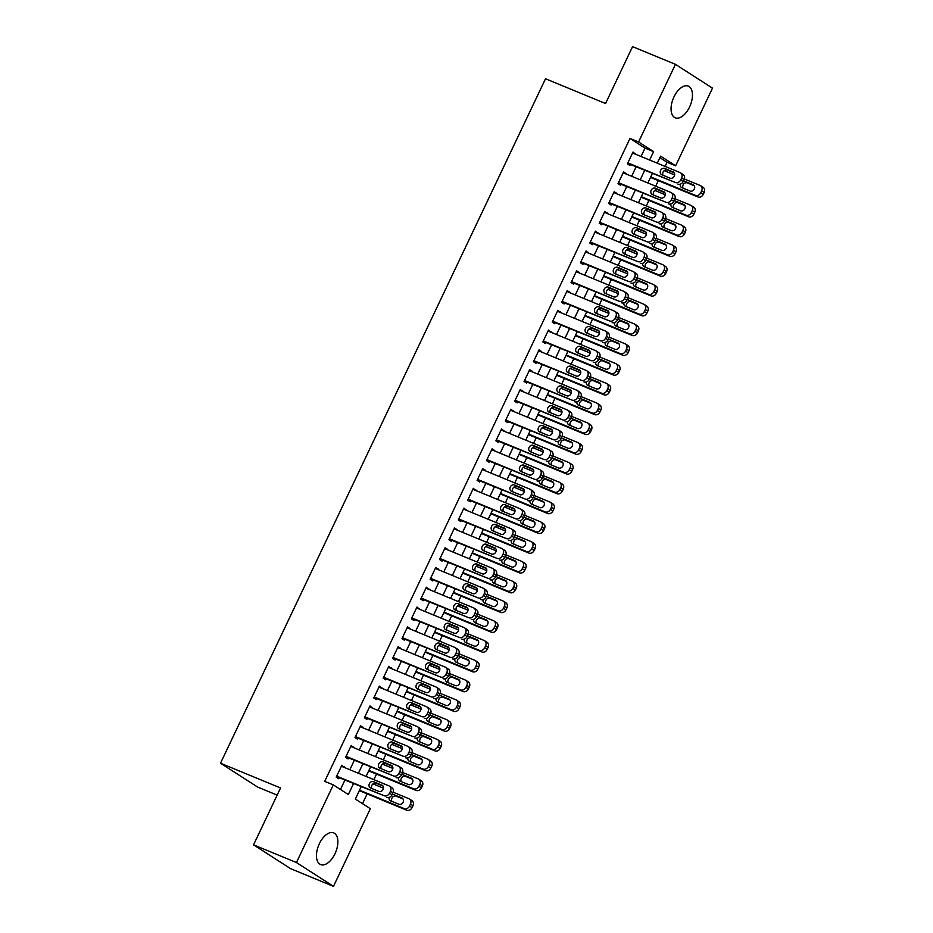 <?xml version="1.0" encoding="UTF-8"?>
<svg xmlns="http://www.w3.org/2000/svg" width="933" height="933" viewBox="0 0 933 933"><rect width="100%" height="100%" fill="white"/><g stroke="black" fill="none" stroke-linecap="round" stroke-linejoin="round"><path stroke-width="1.4" d="M319.354 843.712A17.144 9.178 -67.6 0 1 333.699 832.889A17.144 9.178 -67.6 0 1 334.982 853.753A17.144 9.178 -67.6 0 1 320.637 864.576A17.144 9.178 -67.6 0 1 319.354 843.712M673.953 96.939A17.144 9.178 -67.6 0 1 688.297 86.116A17.144 9.178 -67.6 0 1 689.569 106.98A17.144 9.178 -67.6 0 1 675.224 117.803A17.144 9.178 -67.6 0 1 673.953 96.939M277.159 795.114L257.555 787.02L220.503 763.217L545.513 78.757L605.552 103.528L632.562 46.65L675.445 64.342L712.497 88.145L675.632 165.794L660.611 156.138L657.264 163.182M665.077 166.412L667.048 162.26L675.632 165.794M362.494 803.651L367.136 793.878M373.888 779.65L376.524 774.098M383.276 759.87L385.912 754.319M392.676 740.091L395.312 734.539M402.065 720.299L404.7 714.748M411.465 700.52L414.1 694.968M420.853 680.74L423.489 675.189M430.253 660.961L432.889 655.409M439.641 641.181L442.277 635.63M449.03 621.39L451.665 615.838M458.43 601.61L461.065 596.059M467.818 581.83L470.454 576.279M477.218 562.051L479.854 556.5M486.606 542.271L489.242 536.72M495.994 522.48L498.63 516.929M505.394 502.7L508.03 497.149M514.783 482.921L517.418 477.369M524.183 463.141L526.818 457.59M533.571 443.362L536.207 437.81M542.959 423.57L545.607 418.019M552.359 403.791L554.995 398.239M561.748 384.011L564.383 378.46M571.148 364.232L573.783 358.68M580.536 344.452L583.172 338.901M589.936 324.661L592.572 319.109M599.324 304.881L601.96 299.33M608.713 285.101L611.348 279.55M618.112 265.322L620.748 259.771M627.501 245.542L630.137 239.991M636.901 225.751L639.537 220.2M646.289 205.971L648.925 200.42M655.677 186.192L658.325 180.64M361.153 786.799L355.333 799.056L370.354 808.701L333.478 886.35L296.437 862.535L333.303 784.898L348.324 794.543L353.502 783.65M296.437 862.535L253.543 844.855L290.595 868.658L333.478 886.35M344.102 767.369L341.84 765.247L336.207 777.119L338.714 778.728L339.18 777.737M353.502 747.59L351.24 745.467L345.607 757.339L348.102 758.949L348.58 757.958M362.89 727.798L360.628 725.687L354.995 737.56L357.502 739.169L357.969 738.178M372.29 708.019L370.028 705.908L364.383 717.78L366.891 719.39L367.357 718.398M381.679 688.239L379.416 686.128L373.783 697.989L376.291 699.598L376.757 698.619M391.079 668.46L388.816 666.337L383.171 678.209L385.679 679.819L386.145 678.827M400.467 648.68L398.204 646.557L392.571 658.43L395.067 660.039L395.545 659.048M409.855 628.889L407.593 626.778L401.96 638.65L404.467 640.26L404.934 639.268M419.255 609.109L416.993 606.998L411.36 618.871L413.855 620.48L414.322 619.489M428.644 589.329L426.381 587.219L420.748 599.079L423.255 600.689L423.722 599.709M438.044 569.55L435.781 567.427L430.136 579.3L432.644 580.909L433.11 579.918M447.432 549.77L445.169 547.648L439.536 559.52L442.032 561.13L442.51 560.138M456.82 529.979L454.558 527.868L448.925 539.74L451.432 541.35L451.899 540.359M466.22 510.199L463.958 508.088L458.325 519.961L460.82 521.57L461.299 520.579M475.608 490.42L473.346 488.309L467.713 500.17L470.22 501.779L470.687 500.799M485.008 470.64L482.746 468.518L477.101 480.39L479.609 481.999L480.075 481.008M494.397 450.861L492.134 448.738L486.501 460.61L489.009 462.22L489.475 461.229M503.797 431.069L501.534 428.958L495.889 440.831L498.397 442.44L498.863 441.449M513.185 411.29L510.922 409.179L505.289 421.051L507.785 422.661L508.263 421.669M522.573 391.51L520.311 389.399L514.678 401.26L517.185 402.869L517.652 401.89M531.973 371.731L529.711 369.608L524.078 381.48L526.574 383.09L527.04 382.098M541.362 351.951L539.099 349.828L533.466 361.701L535.974 363.31L536.44 362.319M550.762 332.16L548.499 330.049L542.854 341.921L545.362 343.531L545.828 342.539M560.15 312.38L557.887 310.269L552.254 322.142L554.75 323.751L555.228 322.76M569.538 292.6L567.276 290.49L561.643 302.35L564.15 303.96L564.617 302.98M578.938 272.821L576.676 270.698L571.043 282.571L573.538 284.18L574.017 283.189M588.326 253.041L586.064 250.919L580.431 262.791L582.938 264.401L583.405 263.409M597.726 233.25L595.464 231.139L589.819 243.012L592.327 244.621L592.793 243.63M607.115 213.47L604.852 211.359L599.219 223.232L601.715 224.841L602.193 223.85M616.515 193.691L614.252 191.58L608.608 203.441L611.115 205.05L611.582 204.07M625.903 173.911L623.641 171.789L618.008 183.661L620.503 185.27L620.981 184.279M667.048 162.26L659.888 157.654M641.029 156.499L645.018 148.102L629.997 138.446L324.719 781.353L333.303 784.898M340.463 789.493L344.918 780.105M349.84 769.737L354.318 760.325M359.24 749.957L363.707 740.545M368.628 730.166L373.095 720.766M378.028 710.386L382.495 700.975M387.417 690.607L391.883 681.195M396.817 670.827L401.283 661.415M406.205 651.047L410.672 641.636M415.593 631.256L420.06 621.856M424.993 611.477L429.46 602.065M434.381 591.697L438.848 582.285M443.781 571.917L448.248 562.506M453.17 552.138L457.636 542.726M462.558 532.346L467.036 522.947M471.958 512.567L476.425 503.155M481.346 492.787L485.813 483.376M490.746 473.008L495.213 463.596M500.135 453.228L504.601 443.816M509.535 433.437L514.001 424.037M518.923 413.657L523.39 404.246M528.311 393.878L532.778 384.466M537.711 374.098L542.178 364.686M547.1 354.318L551.566 344.907M556.5 334.527L560.966 325.127M565.888 314.748L570.355 305.336M575.276 294.968L579.743 285.556M584.676 275.188L589.143 265.777M594.064 255.409L598.531 245.997M603.464 235.617L607.931 226.218M612.853 215.838L617.319 206.426M622.241 196.058L626.719 186.647M631.641 176.279L636.108 166.867M635.291 154.132L633.029 152.009L627.396 163.881L629.903 165.491L630.37 164.5M253.543 844.855L280.553 787.977L220.503 763.217M629.997 138.446L638.58 141.979L675.445 64.342M649.613 160.033L653.601 151.636L638.58 141.979M358.424 773.27L362.89 763.859M367.812 753.491L372.279 744.079M377.212 733.711L381.679 724.3M386.6 713.92L391.067 704.52M396 694.14L400.467 684.74M405.389 674.361L409.855 664.949M414.777 654.581L419.255 645.17M424.177 634.802L428.644 625.39M433.565 615.01L438.032 605.61M442.965 595.231L447.432 585.831M452.353 575.451L456.82 566.039M461.753 555.671L466.22 546.26M471.142 535.892L475.608 526.48M480.53 516.101L484.997 506.701M489.93 496.321L494.397 486.921M499.318 476.541L503.785 467.13M508.718 456.762L513.185 447.35M518.107 436.982L522.573 427.571M527.495 417.191L531.962 407.791M536.895 397.411L541.362 388.011M546.283 377.632L550.75 368.22M555.683 357.852L560.15 348.441M565.071 338.073L569.538 328.661M574.46 318.281L578.938 308.881M583.86 298.502L588.326 289.102M593.248 278.722L597.715 269.31M602.648 258.942L607.115 249.531M612.036 239.163L616.503 229.751M621.436 219.372L625.903 209.972M630.825 199.592L635.291 190.192M640.213 179.812L644.68 170.401M652.33 173.561L647.864 182.973M642.942 193.341L638.475 202.753M633.554 213.121L629.087 222.532M624.154 232.9L619.687 242.312M614.765 252.691L610.299 262.091M605.365 272.471L600.899 281.883M595.977 292.251L591.51 301.662M586.589 312.03L582.11 321.442M577.189 331.81L572.722 341.221M567.8 351.601L563.334 361.001M558.4 371.381L553.934 380.792M549.012 391.16L544.545 400.572M539.612 410.94L535.145 420.351M530.224 430.719L525.757 440.131M520.836 450.511L516.369 459.911M511.436 470.29L506.969 479.702M502.047 490.07L497.581 499.482M492.647 509.85L488.181 519.261M483.259 529.629L478.792 539.041M473.871 549.42L469.392 558.82M464.471 569.2L460.004 578.612M455.082 588.98L450.616 598.391M445.682 608.759L441.216 618.171M436.294 628.539L431.827 637.95M426.894 648.33L422.427 657.73M417.506 668.11L413.039 677.521M408.118 687.889L403.651 697.301M398.718 707.669L394.251 717.08M389.329 727.448L384.863 736.86M379.929 747.24L375.463 756.64M370.541 767.019L366.074 776.431M645.018 148.102L653.601 151.636M632.807 152.499L635.536 153.618M623.407 172.278L626.148 173.398M614.019 192.058L616.748 193.189M604.619 211.838L607.36 212.969M595.231 231.617L597.96 232.749M585.842 251.409L588.571 252.528M576.442 271.188L579.171 272.308M567.054 290.968L569.783 292.099M557.654 310.747L560.395 311.879M548.266 330.527L550.995 331.658M538.877 350.318L541.606 351.438M529.477 370.098L532.207 371.217M520.089 389.877L522.818 391.009M510.689 409.657L513.43 410.788M501.301 429.437L504.03 430.568M491.901 449.228L494.642 450.347M482.513 469.007L485.242 470.127M473.124 488.787L475.853 489.918M463.724 508.567L466.465 509.698M454.336 528.346L457.065 529.477M444.936 548.138L447.677 549.257M435.548 567.917L438.277 569.037M426.159 587.697L428.888 588.828M416.759 607.476L419.488 608.608M407.371 627.256L410.1 628.387M397.971 647.047L400.712 648.167M388.583 666.827L391.312 667.946M379.195 686.606L381.924 687.738M369.795 706.386L372.524 707.517M360.406 726.166L363.135 727.297M351.006 745.957L353.747 747.076M341.618 765.736L344.347 766.856M632.562 153L680.087 172.593A4.397 3.697 -57.3 0 1 680.577 172.862A4.397 3.697 -57.3 0 1 681.638 177.97L680.693 179.952A4.397 3.697 -57.3 0 1 675.387 182.495L627.862 162.89M627.641 163.368L675.387 182.495M673.066 171.835A3.51 2.951 122.7 0 1 670.057 178.168L661.824 174.763A3.51 2.951 122.7 0 1 664.832 168.441L673.813 172.313M663.095 175.287A3.51 2.951 122.7 0 1 667.328 170.051L674.291 172.92M680.577 172.862L683.084 174.471A4.397 3.697 122.7 0 1 684.134 179.579L683.201 181.562A4.397 3.697 122.7 0 1 677.894 184.104M650.499 177.422L697.919 196.968A4.397 3.697 122.7 0 0 703.225 194.426L704.17 192.455A4.397 3.697 122.7 0 0 703.109 187.335L700.601 185.725A4.397 3.697 -57.3 0 0 700.112 185.469L684.379 178.984M700.601 185.725A4.397 3.697 -57.3 0 1 701.663 190.845L700.718 192.816A4.397 3.697 -57.3 0 1 695.412 195.359L650.733 176.932M664.191 170.657L674.652 174.972M694.315 185.784L687.353 182.915A3.51 2.951 -57.3 0 0 683.119 188.163M680.32 184.163A3.51 2.951 -57.3 0 0 681.848 187.638L690.082 191.032A3.51 2.951 -57.3 0 0 693.091 184.699L684.857 181.305A3.51 2.951 -57.3 0 0 683.399 181.142M623.174 172.78L670.687 192.385A4.397 3.697 -57.3 0 1 671.189 192.641A4.397 3.697 -57.3 0 1 672.238 197.749L671.305 199.732A4.397 3.697 -57.3 0 1 665.999 202.274L618.474 182.67M618.241 183.16L665.999 202.274M663.666 191.615A3.51 2.951 122.7 0 1 660.669 197.948L652.424 194.554A3.51 2.951 122.7 0 1 655.433 188.221L664.424 192.093M653.706 195.079A3.51 2.951 122.7 0 1 657.94 189.831L664.891 192.699M671.189 192.641L673.696 194.251A4.397 3.697 122.7 0 1 674.746 199.359L673.801 201.341A4.397 3.697 122.7 0 1 668.495 203.884M613.774 192.56L661.299 212.164A4.397 3.697 -57.3 0 1 661.8 212.421A4.397 3.697 -57.3 0 1 662.85 217.529L661.905 219.512A4.397 3.697 -57.3 0 1 656.599 222.054L609.086 202.461M608.852 202.939L656.599 222.054M654.278 211.394A3.51 2.951 122.7 0 1 651.269 217.727L643.035 214.333A3.51 2.951 122.7 0 1 646.044 208.001L655.024 211.884M644.306 214.858A3.51 2.951 122.7 0 1 648.54 209.61L655.502 212.479M661.8 212.421L664.296 214.03A4.397 3.697 122.7 0 1 665.357 219.138L664.413 221.121A4.397 3.697 122.7 0 1 659.106 223.663M604.386 212.351L651.899 231.944A4.397 3.697 -57.3 0 1 652.4 232.2A4.397 3.697 -57.3 0 1 653.462 237.32L652.517 239.291A4.397 3.697 -57.3 0 1 647.21 241.834L599.686 222.241M599.452 222.719L647.21 241.834M644.878 231.174A3.51 2.951 122.7 0 1 641.881 237.507L633.647 234.113A3.51 2.951 122.7 0 1 636.644 227.78L645.636 231.664M634.918 234.638A3.51 2.951 122.7 0 1 639.152 229.39L646.114 232.259M652.4 232.2L654.908 233.81A4.397 3.697 122.7 0 1 655.957 238.93L655.024 240.901A4.397 3.697 122.7 0 1 649.706 243.443M594.986 232.13L642.51 251.723A4.397 3.697 -57.3 0 1 643.012 251.992A4.397 3.697 -57.3 0 1 644.062 257.1L643.129 259.071A4.397 3.697 -57.3 0 1 637.81 261.613L590.297 242.02M590.064 242.498L637.81 261.613M635.49 250.965A3.51 2.951 122.7 0 1 632.481 257.286L624.247 253.893A3.51 2.951 122.7 0 1 627.256 247.56L636.236 251.444M625.53 254.417A3.51 2.951 122.7 0 1 629.763 249.169L636.714 252.038M643.012 251.992L645.508 253.589A4.397 3.697 122.7 0 1 646.569 258.709L645.624 260.68A4.397 3.697 122.7 0 1 640.318 263.223M641.111 197.201L688.519 216.748A4.397 3.697 122.7 0 0 693.837 214.205L694.77 212.234A4.397 3.697 122.7 0 0 693.72 207.126L691.213 205.517A4.397 3.697 -57.3 0 0 690.712 205.248L674.991 198.764M691.213 205.517A4.397 3.697 -57.3 0 1 692.274 210.625L691.33 212.607A4.397 3.697 -57.3 0 1 686.023 215.138L641.344 196.711M654.803 190.437L665.264 194.752M684.927 205.563L677.964 202.694A3.51 2.951 -57.3 0 0 673.731 207.942M670.932 203.942A3.51 2.951 -57.3 0 0 672.46 207.418L680.693 210.811A3.51 2.951 -57.3 0 0 683.691 204.49L675.457 201.085A3.51 2.951 -57.3 0 0 673.999 200.922M631.723 216.981L679.131 236.539A4.397 3.697 122.7 0 0 684.437 233.996L685.382 232.014A4.397 3.697 122.7 0 0 684.321 226.906L681.825 225.296A4.397 3.697 -57.3 0 0 681.323 225.04L665.591 218.544M681.825 225.296A4.397 3.697 -57.3 0 1 682.874 230.404L681.941 232.387A4.397 3.697 -57.3 0 1 676.623 234.929L631.944 216.503M645.403 210.217L655.864 214.532M675.527 225.354L668.576 222.486A3.51 2.951 -57.3 0 0 664.343 227.722M661.532 223.722A3.51 2.951 -57.3 0 0 663.06 227.197L671.293 230.603A3.51 2.951 -57.3 0 0 674.302 224.27L666.069 220.876A3.51 2.951 -57.3 0 0 664.611 220.713M622.323 236.76L669.742 256.318A4.397 3.697 122.7 0 0 675.049 253.776L675.982 251.793A4.397 3.697 122.7 0 0 674.932 246.685L672.425 245.076A4.397 3.697 -57.3 0 0 671.935 244.819L656.202 238.323M672.425 245.076A4.397 3.697 -57.3 0 1 673.486 250.184L672.541 252.167A4.397 3.697 -57.3 0 1 667.235 254.709L622.556 236.282M636.014 230.008L646.476 234.323M666.139 245.134L659.176 242.265A3.51 2.951 -57.3 0 0 654.943 247.513M652.144 243.501A3.51 2.951 -57.3 0 0 653.671 246.988L661.905 250.382A3.51 2.951 -57.3 0 0 664.914 244.049L656.669 240.656A3.51 2.951 -57.3 0 0 655.211 240.492M612.934 256.54L660.342 276.098A4.397 3.697 122.7 0 0 665.649 273.556L666.594 271.573A4.397 3.697 122.7 0 0 665.532 266.465L663.036 264.855A4.397 3.697 -57.3 0 0 662.535 264.599L646.802 258.114M663.036 264.855A4.397 3.697 -57.3 0 1 664.086 269.964L663.153 271.946A4.397 3.697 -57.3 0 1 657.835 274.489L613.156 256.062M626.614 249.787L637.076 254.103M656.739 264.914L649.788 262.045A3.51 2.951 -57.3 0 0 645.554 267.293M642.744 263.281A3.51 2.951 -57.3 0 0 644.271 266.768L652.505 270.162A3.51 2.951 -57.3 0 0 655.514 263.829L647.28 260.435A3.51 2.951 -57.3 0 0 645.823 260.272M585.597 251.91L633.122 271.503A4.397 3.697 -57.3 0 1 633.612 271.771A4.397 3.697 -57.3 0 1 634.673 276.879L633.729 278.862A4.397 3.697 -57.3 0 1 628.422 281.404L580.897 261.8M580.676 262.278L628.422 281.404M626.101 270.745A3.51 2.951 122.7 0 1 623.092 277.078L614.859 273.672A3.51 2.951 122.7 0 1 617.868 267.351L626.848 271.223M616.13 274.197A3.51 2.951 122.7 0 1 620.363 268.961L627.326 271.83M633.612 271.771L636.119 273.381A4.397 3.697 122.7 0 1 637.169 278.489L636.236 280.471A4.397 3.697 122.7 0 1 630.93 283.014M603.534 276.331L650.954 295.878A4.397 3.697 122.7 0 0 656.261 293.335L657.205 291.364A4.397 3.697 122.7 0 0 656.144 286.244L653.636 284.635A4.397 3.697 -57.3 0 0 653.147 284.378L637.414 277.894M653.636 284.635A4.397 3.697 -57.3 0 1 654.698 289.755L653.753 291.726A4.397 3.697 -57.3 0 1 648.447 294.268L603.768 275.841M617.226 269.567L627.687 273.882M647.35 284.693L640.388 281.824A3.51 2.951 -57.3 0 0 636.154 287.072M633.355 283.072A3.51 2.951 -57.3 0 0 634.883 286.548L643.117 289.941A3.51 2.951 -57.3 0 0 646.126 283.609L637.892 280.215A3.51 2.951 -57.3 0 0 636.434 280.052M576.209 271.69L623.722 291.294A4.397 3.697 -57.3 0 1 624.224 291.551A4.397 3.697 -57.3 0 1 625.273 296.659L624.34 298.642A4.397 3.697 -57.3 0 1 619.034 301.184L571.509 281.579M571.276 282.069L619.034 301.184M616.701 290.525A3.51 2.951 122.7 0 1 613.692 296.857L605.459 293.463A3.51 2.951 122.7 0 1 608.468 287.131L617.459 291.003M606.742 293.988A3.51 2.951 122.7 0 1 610.975 288.74L617.926 291.609M624.224 291.551L626.719 293.16A4.397 3.697 122.7 0 1 627.781 298.268L626.836 300.251A4.397 3.697 122.7 0 1 621.53 302.793M566.809 291.469L614.334 311.074A4.397 3.697 -57.3 0 1 614.824 311.33A4.397 3.697 -57.3 0 1 615.885 316.439L614.94 318.421A4.397 3.697 -57.3 0 1 609.634 320.964L562.109 301.371M561.888 301.849L609.634 320.964M607.313 310.304A3.51 2.951 122.7 0 1 604.304 316.637L596.07 313.243A3.51 2.951 122.7 0 1 599.079 306.91L608.059 310.794M597.342 313.768A3.51 2.951 122.7 0 1 601.575 308.52L608.538 311.389M614.824 311.33L617.331 312.94A4.397 3.697 122.7 0 1 618.392 318.048L617.448 320.031A4.397 3.697 122.7 0 1 612.141 322.573M557.421 311.26L604.934 330.853A4.397 3.697 -57.3 0 1 605.435 331.11A4.397 3.697 -57.3 0 1 606.485 336.23L605.552 338.201A4.397 3.697 -57.3 0 1 600.246 340.743L552.721 321.15M552.488 321.628L600.246 340.743M597.913 330.084A3.51 2.951 122.7 0 1 594.916 336.416L586.682 333.023A3.51 2.951 122.7 0 1 589.679 326.69L598.671 330.574M587.953 333.548A3.51 2.951 122.7 0 1 592.187 328.299L599.149 331.168M605.435 331.11L607.943 332.719A4.397 3.697 122.7 0 1 608.992 337.839L608.059 339.81A4.397 3.697 122.7 0 1 602.741 342.353M548.021 331.04L595.546 350.633A4.397 3.697 -57.3 0 1 596.047 350.901A4.397 3.697 -57.3 0 1 597.097 356.009L596.164 357.98A4.397 3.697 -57.3 0 1 590.846 360.523L543.333 340.93M543.099 341.408L590.846 360.523M588.525 349.875A3.51 2.951 122.7 0 1 585.516 356.196L577.282 352.802A3.51 2.951 122.7 0 1 580.291 346.47L589.271 350.353M578.565 353.327A3.51 2.951 122.7 0 1 582.787 348.079L589.749 350.948M596.047 350.901L598.543 352.499A4.397 3.697 122.7 0 1 599.604 357.619L598.659 359.59A4.397 3.697 122.7 0 1 593.353 362.132M538.633 350.82L586.157 370.413A4.397 3.697 -57.3 0 1 586.647 370.681A4.397 3.697 -57.3 0 1 587.708 375.789L586.764 377.772A4.397 3.697 -57.3 0 1 581.457 380.314L533.933 360.709M533.711 361.188L581.457 380.314M579.136 369.655A3.51 2.951 122.7 0 1 576.128 375.987L567.894 372.582A3.51 2.951 122.7 0 1 570.891 366.261L579.883 370.133M569.165 373.107A3.51 2.951 122.7 0 1 573.398 367.87L580.361 370.739M586.647 370.681L589.155 372.29A4.397 3.697 122.7 0 1 590.204 377.399L589.271 379.381A4.397 3.697 122.7 0 1 583.953 381.924M594.146 296.111L641.554 315.657A4.397 3.697 122.7 0 0 646.872 313.115L647.805 311.144A4.397 3.697 122.7 0 0 646.756 306.036L644.248 304.426A4.397 3.697 -57.3 0 0 643.747 304.158L628.014 297.674M644.248 304.426A4.397 3.697 -57.3 0 1 645.298 309.534L644.365 311.517A4.397 3.697 -57.3 0 1 639.058 314.048L594.379 295.621M607.838 289.347L618.299 293.662M637.962 304.473L631 301.604A3.51 2.951 -57.3 0 0 626.766 306.852M623.955 302.852A3.51 2.951 -57.3 0 0 625.483 306.327L633.729 309.721A3.51 2.951 -57.3 0 0 636.726 303.4L628.492 299.994A3.51 2.951 -57.3 0 0 627.034 299.831M584.746 315.89L632.166 335.448A4.397 3.697 122.7 0 0 637.472 332.906L638.417 330.923A4.397 3.697 122.7 0 0 637.356 325.815L634.86 324.206A4.397 3.697 -57.3 0 0 634.358 323.949L618.626 317.453M634.86 324.206A4.397 3.697 -57.3 0 1 635.909 329.314L634.965 331.297A4.397 3.697 -57.3 0 1 629.658 333.839L584.979 315.412M598.438 309.126L608.899 313.441M628.562 324.264L621.6 321.395A3.51 2.951 -57.3 0 0 617.366 326.632M614.567 322.631A3.51 2.951 -57.3 0 0 616.095 326.107L624.329 329.512A3.51 2.951 -57.3 0 0 627.338 323.18L619.104 319.786A3.51 2.951 -57.3 0 0 617.646 319.622M575.358 335.67L622.766 355.228A4.397 3.697 122.7 0 0 628.084 352.686L629.017 350.703A4.397 3.697 122.7 0 0 627.967 345.595L625.46 343.985A4.397 3.697 -57.3 0 0 624.97 343.729L609.237 337.233M625.46 343.985A4.397 3.697 -57.3 0 1 626.521 349.094L625.577 351.076A4.397 3.697 -57.3 0 1 620.27 353.619L575.591 335.192M589.05 328.917L599.511 333.233M619.174 344.044L612.211 341.175A3.51 2.951 -57.3 0 0 607.978 346.423M605.179 342.411A3.51 2.951 -57.3 0 0 606.707 345.898L614.94 349.292A3.51 2.951 -57.3 0 0 617.938 342.959L609.704 339.565A3.51 2.951 -57.3 0 0 608.246 339.402M565.969 355.45L613.378 375.008A4.397 3.697 122.7 0 0 618.684 372.465L619.629 370.483A4.397 3.697 122.7 0 0 618.567 365.374L616.072 363.765A4.397 3.697 -57.3 0 0 615.57 363.508L599.837 357.024M616.072 363.765A4.397 3.697 -57.3 0 1 617.121 368.873L616.188 370.856A4.397 3.697 -57.3 0 1 610.87 373.398L566.191 354.972M579.65 348.697L590.111 353.012M609.774 363.823L602.823 360.954A3.51 2.951 -57.3 0 0 598.589 366.202M595.779 362.191A3.51 2.951 -57.3 0 0 597.307 365.678L605.54 369.071A3.51 2.951 -57.3 0 0 608.549 362.739L600.316 359.345A3.51 2.951 -57.3 0 0 598.858 359.182M556.569 375.241L603.989 394.787A4.397 3.697 122.7 0 0 609.296 392.245L610.229 390.274A4.397 3.697 122.7 0 0 609.179 385.154L606.672 383.545A4.397 3.697 -57.3 0 0 606.182 383.288L590.449 376.804M606.672 383.545A4.397 3.697 -57.3 0 1 607.733 388.664L606.788 390.635A4.397 3.697 -57.3 0 1 601.482 393.178L556.803 374.751M570.261 368.477L580.723 372.792M600.385 383.603L593.423 380.734A3.51 2.951 -57.3 0 0 589.189 385.982M586.39 381.982A3.51 2.951 -57.3 0 0 587.918 385.457L596.152 388.851A3.51 2.951 -57.3 0 0 599.161 382.518L590.927 379.125A3.51 2.951 -57.3 0 0 589.469 378.961M529.244 370.599L576.757 390.204A4.397 3.697 -57.3 0 1 577.259 390.461A4.397 3.697 -57.3 0 1 578.308 395.569L577.375 397.551A4.397 3.697 -57.3 0 1 572.057 400.094L524.544 380.489M524.311 380.979L572.057 400.094M569.736 389.434A3.51 2.951 122.7 0 1 566.728 395.767L558.494 392.373A3.51 2.951 122.7 0 1 561.503 386.04L570.495 389.912M559.777 392.898A3.51 2.951 122.7 0 1 564.01 387.65L570.961 390.519M577.259 390.461L579.755 392.07A4.397 3.697 122.7 0 1 580.816 397.178L579.871 399.161A4.397 3.697 122.7 0 1 574.565 401.703M547.181 395.021L594.589 414.567A4.397 3.697 122.7 0 0 599.896 412.024L600.84 410.054A4.397 3.697 122.7 0 0 599.791 404.945L597.283 403.336A4.397 3.697 -57.3 0 0 596.782 403.068L581.049 396.583M597.283 403.336A4.397 3.697 -57.3 0 1 598.333 408.444L597.4 410.427A4.397 3.697 -57.3 0 1 592.093 412.957L547.403 394.531M560.861 388.256L571.334 392.571M590.986 403.383L584.035 400.514A3.51 2.951 -57.3 0 0 579.801 405.762M576.991 401.761A3.51 2.951 -57.3 0 0 578.518 405.237L586.752 408.631A3.51 2.951 -57.3 0 0 589.761 402.31L581.527 398.904A3.51 2.951 -57.3 0 0 580.069 398.741M519.844 390.379L567.369 409.984A4.397 3.697 -57.3 0 1 567.859 410.24A4.397 3.697 -57.3 0 1 568.92 415.348L567.975 417.331A4.397 3.697 -57.3 0 1 562.669 419.873L515.144 400.28M514.923 400.758L562.669 419.873M560.348 409.214A3.51 2.951 122.7 0 1 557.339 415.547L549.105 412.153A3.51 2.951 122.7 0 1 552.114 405.82L561.095 409.704M550.377 412.678A3.51 2.951 122.7 0 1 554.61 407.429L561.573 410.298M567.859 410.24L570.366 411.85A4.397 3.697 122.7 0 1 571.416 416.958L570.483 418.94A4.397 3.697 122.7 0 1 565.176 421.483M537.781 414.8L585.201 434.358A4.397 3.697 122.7 0 0 590.507 431.816L591.452 429.833A4.397 3.697 122.7 0 0 590.391 424.725L587.883 423.115A4.397 3.697 -57.3 0 0 587.393 422.859L571.661 416.363M587.883 423.115A4.397 3.697 -57.3 0 1 588.945 428.224L588 430.206A4.397 3.697 -57.3 0 1 582.693 432.749L538.014 414.322M551.473 408.036L561.934 412.351M581.597 423.174L574.635 420.305A3.51 2.951 -57.3 0 0 570.401 425.541M567.602 421.541A3.51 2.951 -57.3 0 0 569.13 425.016L577.364 428.422A3.51 2.951 -57.3 0 0 580.373 422.089L572.139 418.695A3.51 2.951 -57.3 0 0 570.681 418.532M510.456 410.17L557.969 429.763A4.397 3.697 -57.3 0 1 558.47 430.02A4.397 3.697 -57.3 0 1 559.52 435.14L558.587 437.111A4.397 3.697 -57.3 0 1 553.281 439.653L505.756 420.06M505.523 420.538L553.281 439.653M550.948 428.993A3.51 2.951 122.7 0 1 547.951 435.326L539.706 431.932A3.51 2.951 122.7 0 1 542.714 425.6L551.706 429.483M540.988 432.457A3.51 2.951 122.7 0 1 545.222 427.209L552.173 430.078M558.47 430.02L560.978 431.629A4.397 3.697 122.7 0 1 562.028 436.749L561.095 438.72A4.397 3.697 122.7 0 1 555.776 441.262M528.393 434.58L575.801 454.138A4.397 3.697 122.7 0 0 581.119 451.595L582.052 449.613A4.397 3.697 122.7 0 0 581.002 444.505L578.495 442.895A4.397 3.697 -57.3 0 0 577.994 442.639L562.272 436.143M578.495 442.895A4.397 3.697 -57.3 0 1 579.556 448.003L578.612 449.986A4.397 3.697 -57.3 0 1 573.305 452.528L528.626 434.102M542.085 427.827L552.546 432.142M572.209 442.953L565.246 440.084A3.51 2.951 -57.3 0 0 561.013 445.333M558.214 441.321A3.51 2.951 -57.3 0 0 559.742 444.808L567.975 448.202A3.51 2.951 -57.3 0 0 570.973 441.869L562.739 438.475A3.51 2.951 -57.3 0 0 561.281 438.312M501.056 429.95L548.581 449.543A4.397 3.697 -57.3 0 1 549.082 449.811A4.397 3.697 -57.3 0 1 550.132 454.919L549.187 456.89A4.397 3.697 -57.3 0 1 543.881 459.433L496.368 439.84M496.134 440.318L543.881 459.433M541.56 448.785A3.51 2.951 122.7 0 1 538.551 455.106L530.317 451.712A3.51 2.951 122.7 0 1 533.326 445.379L542.306 449.263M531.588 452.237A3.51 2.951 122.7 0 1 535.822 446.989L542.784 449.858M549.082 449.811L551.578 451.409A4.397 3.697 122.7 0 1 552.639 456.529L551.695 458.5A4.397 3.697 122.7 0 1 546.388 461.042M519.005 454.359L566.413 473.917A4.397 3.697 122.7 0 0 571.719 471.375L572.664 469.392A4.397 3.697 122.7 0 0 571.602 464.284L569.107 462.675A4.397 3.697 -57.3 0 0 568.605 462.418L552.872 455.934M569.107 462.675A4.397 3.697 -57.3 0 1 570.156 467.783L569.223 469.766A4.397 3.697 -57.3 0 1 563.905 472.308L519.226 453.881M532.685 447.607L543.146 451.922M562.809 462.733L555.858 459.864A3.51 2.951 -57.3 0 0 551.625 465.112M548.814 461.1A3.51 2.951 -57.3 0 0 550.342 464.587L558.575 467.981A3.51 2.951 -57.3 0 0 561.584 461.648L553.351 458.255A3.51 2.951 -57.3 0 0 551.893 458.091M491.668 449.729L539.181 469.322A4.397 3.697 -57.3 0 1 539.682 469.591A4.397 3.697 -57.3 0 1 540.743 474.699L539.799 476.681A4.397 3.697 -57.3 0 1 534.492 479.224L486.968 459.619M486.746 460.097L534.492 479.224M532.16 468.564A3.51 2.951 122.7 0 1 529.163 474.897L520.929 471.492A3.51 2.951 122.7 0 1 523.926 465.17L532.918 469.042M522.2 472.016A3.51 2.951 122.7 0 1 526.434 466.78L533.396 469.649M539.682 469.591L542.19 471.2A4.397 3.697 122.7 0 1 543.239 476.308L542.306 478.291A4.397 3.697 122.7 0 1 536.988 480.833M509.605 474.151L557.024 493.697A4.397 3.697 122.7 0 0 562.331 491.155L563.264 489.184A4.397 3.697 122.7 0 0 562.214 484.064L559.707 482.454A4.397 3.697 -57.3 0 0 559.217 482.198L543.484 475.713M559.707 482.454A4.397 3.697 -57.3 0 1 560.768 487.574L559.823 489.545A4.397 3.697 -57.3 0 1 554.517 492.088L509.838 473.661M523.296 467.386L533.758 471.701M553.421 482.513L546.458 479.644A3.51 2.951 -57.3 0 0 542.225 484.892M539.426 480.892A3.51 2.951 -57.3 0 0 540.953 484.367L549.187 487.761A3.51 2.951 -57.3 0 0 552.196 481.428L543.951 478.034A3.51 2.951 -57.3 0 0 542.493 477.871M482.268 469.509L529.792 489.114A4.397 3.697 -57.3 0 1 530.294 489.37A4.397 3.697 -57.3 0 1 531.344 494.478L530.411 496.461A4.397 3.697 -57.3 0 1 525.092 499.003L477.579 479.399M477.346 479.889L525.092 499.003M522.772 488.344A3.51 2.951 122.7 0 1 519.763 494.677L511.529 491.283A3.51 2.951 122.7 0 1 514.538 484.95L523.53 488.822M512.812 491.808A3.51 2.951 122.7 0 1 517.045 486.56L523.996 489.428M530.294 489.37L532.79 490.98A4.397 3.697 122.7 0 1 533.851 496.088L532.906 498.07A4.397 3.697 122.7 0 1 527.6 500.613M500.216 493.93L547.624 513.477A4.397 3.697 122.7 0 0 552.931 510.934L553.875 508.963A4.397 3.697 122.7 0 0 552.814 503.855L550.318 502.246A4.397 3.697 -57.3 0 0 549.817 501.977L534.084 495.493M550.318 502.246A4.397 3.697 -57.3 0 1 551.368 507.354L550.435 509.336A4.397 3.697 -57.3 0 1 545.117 511.867L500.438 493.44M513.896 487.166L524.358 491.481M544.021 502.292L537.07 499.423A3.51 2.951 -57.3 0 0 532.836 504.671M530.026 500.671A3.51 2.951 -57.3 0 0 531.553 504.147L539.787 507.54A3.51 2.951 -57.3 0 0 542.796 501.219L534.562 497.814A3.51 2.951 -57.3 0 0 533.105 497.651M472.879 489.289L520.404 508.893A4.397 3.697 -57.3 0 1 520.894 509.15A4.397 3.697 -57.3 0 1 521.955 514.258L521.011 516.241A4.397 3.697 -57.3 0 1 515.704 518.783L468.179 499.19M467.958 499.668L515.704 518.783M513.383 508.123A3.51 2.951 122.7 0 1 510.374 514.456L502.141 511.062A3.51 2.951 122.7 0 1 505.15 504.73L514.13 508.613M503.412 511.587A3.51 2.951 122.7 0 1 507.645 506.339L514.608 509.208M520.894 509.15L523.401 510.759A4.397 3.697 122.7 0 1 524.451 515.867L523.518 517.85A4.397 3.697 122.7 0 1 518.212 520.392M463.491 509.08L511.004 528.673A4.397 3.697 -57.3 0 1 511.506 528.929A4.397 3.697 -57.3 0 1 512.555 534.049L511.622 536.02A4.397 3.697 -57.3 0 1 506.316 538.563L458.791 518.97M458.558 519.448L506.316 538.563M503.983 527.903A3.51 2.951 122.7 0 1 500.974 534.236L492.741 530.842A3.51 2.951 122.7 0 1 495.75 524.509L504.741 528.393M494.024 531.367A3.51 2.951 122.7 0 1 498.257 526.119L505.208 528.988M511.506 528.929L514.013 530.539A4.397 3.697 122.7 0 1 515.063 535.659L514.118 537.63A4.397 3.697 122.7 0 1 508.812 540.172M454.091 528.859L501.616 548.452A4.397 3.697 -57.3 0 1 502.106 548.721A4.397 3.697 -57.3 0 1 503.167 553.829L502.222 555.8A4.397 3.697 -57.3 0 1 496.916 558.342L449.391 538.749M449.17 539.227L496.916 558.342M494.595 547.694A3.51 2.951 122.7 0 1 491.586 554.015L483.352 550.622A3.51 2.951 122.7 0 1 486.361 544.289L495.341 548.172M484.624 551.146A3.51 2.951 122.7 0 1 488.857 545.898L495.82 548.767M502.106 548.721L504.613 550.318A4.397 3.697 122.7 0 1 505.674 555.438L504.73 557.409A4.397 3.697 122.7 0 1 499.423 559.952M444.703 548.639L492.216 568.232A4.397 3.697 -57.3 0 1 492.717 568.5A4.397 3.697 -57.3 0 1 493.779 573.608L492.834 575.591A4.397 3.697 -57.3 0 1 487.527 578.133L440.003 558.529M439.77 559.007L487.527 578.133M485.195 567.474A3.51 2.951 122.7 0 1 482.198 573.807L473.964 570.401A3.51 2.951 122.7 0 1 476.961 564.08L485.953 567.952M475.235 570.926A3.51 2.951 122.7 0 1 479.469 565.69L486.431 568.559M492.717 568.5L495.225 570.11A4.397 3.697 122.7 0 1 496.274 575.218L495.341 577.2A4.397 3.697 122.7 0 1 490.023 579.743M435.303 568.419L482.827 588.023A4.397 3.697 -57.3 0 1 483.329 588.28A4.397 3.697 -57.3 0 1 484.379 593.388L483.446 595.371A4.397 3.697 -57.3 0 1 478.128 597.913L430.614 578.308M430.381 578.798L478.128 597.913M475.807 587.254A3.51 2.951 122.7 0 1 472.798 593.586L464.564 590.192A3.51 2.951 122.7 0 1 467.573 583.86L476.553 587.732M465.847 590.717A3.51 2.951 122.7 0 1 470.08 585.469L477.031 588.338M483.329 588.28L485.825 589.889A4.397 3.697 122.7 0 1 486.886 594.997L485.941 596.98A4.397 3.697 122.7 0 1 480.635 599.522M425.914 588.198L473.439 607.803A4.397 3.697 -57.3 0 1 473.929 608.059A4.397 3.697 -57.3 0 1 474.99 613.168L474.046 615.15A4.397 3.697 -57.3 0 1 468.739 617.693L421.215 598.1M420.993 598.578L468.739 617.693M466.418 607.033A3.51 2.951 122.7 0 1 463.409 613.366L455.176 609.972A3.51 2.951 122.7 0 1 458.173 603.639L467.165 607.523M456.447 610.497A3.51 2.951 122.7 0 1 460.68 605.249L467.643 608.118M473.929 608.059L476.436 609.669A4.397 3.697 122.7 0 1 477.486 614.777L476.553 616.76A4.397 3.697 122.7 0 1 471.247 619.302M416.526 607.989L464.039 627.582A4.397 3.697 -57.3 0 1 464.541 627.839A4.397 3.697 -57.3 0 1 465.59 632.959L464.657 634.93A4.397 3.697 -57.3 0 1 459.339 637.472L411.826 617.879M411.593 618.357L459.339 637.472M457.018 626.813A3.51 2.951 122.7 0 1 454.009 633.145L445.776 629.752A3.51 2.951 122.7 0 1 448.785 623.419L457.776 627.303M447.059 630.276A3.51 2.951 122.7 0 1 451.292 625.028L458.243 627.897M464.541 627.839L467.036 629.448A4.397 3.697 122.7 0 1 468.098 634.568L467.153 636.539A4.397 3.697 122.7 0 1 461.847 639.082M407.126 627.769L454.651 647.362A4.397 3.697 -57.3 0 1 455.141 647.63A4.397 3.697 -57.3 0 1 456.202 652.738L455.257 654.709A4.397 3.697 -57.3 0 1 449.951 657.252L402.426 637.659M402.205 638.137L449.951 657.252M447.63 646.604A3.51 2.951 122.7 0 1 444.621 652.925L436.387 649.531A3.51 2.951 122.7 0 1 439.396 643.199L448.376 647.082M437.659 650.056A3.51 2.951 122.7 0 1 441.892 644.808L448.855 647.677M455.141 647.63L457.648 649.228A4.397 3.697 122.7 0 1 458.698 654.348L457.765 656.319A4.397 3.697 122.7 0 1 452.458 658.861M397.738 647.549L445.251 667.142A4.397 3.697 -57.3 0 1 445.752 667.41A4.397 3.697 -57.3 0 1 446.802 672.518L445.869 674.501A4.397 3.697 -57.3 0 1 440.563 677.043L393.038 657.438M392.805 657.917L440.563 677.043M438.23 666.384A3.51 2.951 122.7 0 1 435.233 672.716L426.987 669.311A3.51 2.951 122.7 0 1 429.996 662.99L438.988 666.862M428.27 669.836A3.51 2.951 122.7 0 1 432.504 664.599L439.466 667.468M445.752 667.41L448.26 669.019A4.397 3.697 122.7 0 1 449.309 674.127L448.376 676.11A4.397 3.697 122.7 0 1 443.058 678.653M388.338 667.328L435.863 686.933A4.397 3.697 -57.3 0 1 436.364 687.189A4.397 3.697 -57.3 0 1 437.414 692.298L436.469 694.28A4.397 3.697 -57.3 0 1 431.163 696.823L383.65 677.218M383.416 677.708L431.163 696.823M428.842 686.163A3.51 2.951 122.7 0 1 425.833 692.496L417.599 689.102A3.51 2.951 122.7 0 1 420.608 682.769L429.588 686.641M418.87 689.627A3.51 2.951 122.7 0 1 423.104 684.379L430.066 687.248M436.364 687.189L438.86 688.799A4.397 3.697 122.7 0 1 439.921 693.907L438.976 695.89A4.397 3.697 122.7 0 1 433.67 698.432M378.95 687.108L426.463 706.713A4.397 3.697 -57.3 0 1 426.964 706.969A4.397 3.697 -57.3 0 1 428.025 712.077L427.081 714.06A4.397 3.697 -57.3 0 1 421.774 716.602L374.25 697.009M374.028 697.487L421.774 716.602M419.442 705.943A3.51 2.951 122.7 0 1 416.445 712.276L408.211 708.882A3.51 2.951 122.7 0 1 411.208 702.549L420.2 706.433M409.482 709.407A3.51 2.951 122.7 0 1 413.716 704.158L420.678 707.027M426.964 706.969L429.472 708.579A4.397 3.697 122.7 0 1 430.521 713.687L429.588 715.669A4.397 3.697 122.7 0 1 424.27 718.212M369.55 706.899L417.074 726.492A4.397 3.697 -57.3 0 1 417.576 726.749A4.397 3.697 -57.3 0 1 418.625 731.869L417.692 733.839A4.397 3.697 -57.3 0 1 412.374 736.382L364.861 716.789M364.628 717.267L412.374 736.382M410.054 725.722A3.51 2.951 122.7 0 1 407.045 732.055L398.811 728.661A3.51 2.951 122.7 0 1 401.82 722.329L410.812 726.212M400.094 729.186A3.51 2.951 122.7 0 1 404.327 723.938L411.278 726.807M417.576 726.749L420.072 728.358A4.397 3.697 122.7 0 1 421.133 733.478L420.188 735.449A4.397 3.697 122.7 0 1 414.882 737.991M360.161 726.679L407.686 746.272A4.397 3.697 -57.3 0 1 408.176 746.54A4.397 3.697 -57.3 0 1 409.237 751.648L408.292 753.619A4.397 3.697 -57.3 0 1 402.986 756.162L355.461 736.569M355.24 737.047L402.986 756.162M400.665 745.514A3.51 2.951 122.7 0 1 397.656 751.835L389.423 748.441A3.51 2.951 122.7 0 1 392.431 742.108L401.412 745.992M390.694 748.966A3.51 2.951 122.7 0 1 394.927 743.718L401.89 746.587M408.176 746.54L410.683 748.138A4.397 3.697 122.7 0 1 411.733 753.258L410.8 755.229A4.397 3.697 122.7 0 1 405.493 757.771M350.773 746.458L398.286 766.051A4.397 3.697 -57.3 0 1 398.788 766.32A4.397 3.697 -57.3 0 1 399.837 771.428L398.904 773.41A4.397 3.697 -57.3 0 1 393.598 775.953L346.073 756.348M345.84 756.826L393.598 775.953M391.265 765.293A3.51 2.951 122.7 0 1 388.256 771.626L380.023 768.221A3.51 2.951 122.7 0 1 383.031 761.899L392.023 765.771M381.305 768.745A3.51 2.951 122.7 0 1 385.539 763.509L392.49 766.378M398.788 766.32L401.295 767.929A4.397 3.697 122.7 0 1 402.345 773.037L401.4 775.02A4.397 3.697 122.7 0 1 396.093 777.562M341.373 766.238L388.898 785.843A4.397 3.697 -57.3 0 1 389.388 786.099A4.397 3.697 -57.3 0 1 390.449 791.207L389.504 793.19A4.397 3.697 -57.3 0 1 384.198 795.732L336.685 776.128M336.451 776.618L384.198 795.732M381.877 785.073A3.51 2.951 122.7 0 1 378.868 791.406L370.634 788.012A3.51 2.951 122.7 0 1 373.643 781.679L382.623 785.551M371.905 788.537A3.51 2.951 122.7 0 1 376.139 783.288L383.101 786.157M389.388 786.099L391.895 787.709A4.397 3.697 122.7 0 1 392.956 792.817L392.012 794.799A4.397 3.697 122.7 0 1 386.705 797.342M490.816 513.71L538.236 533.268A4.397 3.697 122.7 0 0 543.542 530.725L544.487 528.743A4.397 3.697 122.7 0 0 543.426 523.635L540.918 522.025A4.397 3.697 -57.3 0 0 540.429 521.769L524.696 515.273M540.918 522.025A4.397 3.697 -57.3 0 1 541.98 527.133L541.035 529.116A4.397 3.697 -57.3 0 1 535.729 531.658L491.05 513.232M504.508 506.946L514.969 511.261M534.632 522.083L527.67 519.215A3.51 2.951 -57.3 0 0 523.436 524.451M520.637 520.451A3.51 2.951 -57.3 0 0 522.165 523.926L530.399 527.332A3.51 2.951 -57.3 0 0 533.408 520.999L525.174 517.605A3.51 2.951 -57.3 0 0 523.716 517.442M481.428 533.489L528.836 553.047A4.397 3.697 122.7 0 0 534.154 550.505L535.087 548.522A4.397 3.697 122.7 0 0 534.038 543.414L531.53 541.805A4.397 3.697 -57.3 0 0 531.029 541.548L515.296 535.052M531.53 541.805A4.397 3.697 -57.3 0 1 532.58 546.913L531.647 548.896A4.397 3.697 -57.3 0 1 526.34 551.438L481.661 533.011M495.12 526.737L505.581 531.052M525.244 541.863L518.281 538.994A3.51 2.951 -57.3 0 0 514.048 544.242M511.237 540.23A3.51 2.951 -57.3 0 0 512.777 543.717L521.011 547.111A3.51 2.951 -57.3 0 0 524.008 540.778L515.774 537.385A3.51 2.951 -57.3 0 0 514.316 537.221M472.04 553.269L519.448 572.827A4.397 3.697 122.7 0 0 524.754 570.285L525.699 568.302A4.397 3.697 122.7 0 0 524.638 563.194L522.142 561.584A4.397 3.697 -57.3 0 0 521.64 561.328L505.908 554.843M522.142 561.584A4.397 3.697 -57.3 0 1 523.191 566.693L522.258 568.675A4.397 3.697 -57.3 0 1 516.94 571.218L472.261 552.791M485.72 546.516L496.181 550.832M515.844 561.643L508.882 558.774A3.51 2.951 -57.3 0 0 504.66 564.022M501.849 560.01A3.51 2.951 -57.3 0 0 503.377 563.497L511.611 566.891A3.51 2.951 -57.3 0 0 514.619 560.558L506.386 557.164A3.51 2.951 -57.3 0 0 504.928 557.001M462.64 573.06L510.048 592.607A4.397 3.697 122.7 0 0 515.366 590.064L516.299 588.093A4.397 3.697 122.7 0 0 515.249 582.973L512.742 581.364A4.397 3.697 -57.3 0 0 512.252 581.107L496.519 574.623M512.742 581.364A4.397 3.697 -57.3 0 1 513.803 586.484L512.858 588.455A4.397 3.697 -57.3 0 1 507.552 590.997L462.873 572.57M476.331 566.296L486.793 570.611M506.456 581.422L499.493 578.553A3.51 2.951 -57.3 0 0 495.26 583.801M492.461 579.801A3.51 2.951 -57.3 0 0 493.989 583.277L502.222 586.67A3.51 2.951 -57.3 0 0 505.219 580.338L496.986 576.944A3.51 2.951 -57.3 0 0 495.528 576.781M453.251 592.84L500.659 612.386A4.397 3.697 122.7 0 0 505.966 609.844L506.911 607.873A4.397 3.697 122.7 0 0 505.849 602.765L503.354 601.155A4.397 3.697 -57.3 0 0 502.852 600.887L487.119 594.403M503.354 601.155A4.397 3.697 -57.3 0 1 504.403 606.263L503.47 608.234A4.397 3.697 -57.3 0 1 498.152 610.777L453.473 592.35M466.932 586.076L477.393 590.391M497.056 601.202L490.105 598.333A3.51 2.951 -57.3 0 0 485.871 603.581M483.061 599.581A3.51 2.951 -57.3 0 0 484.589 603.056L492.822 606.45A3.51 2.951 -57.3 0 0 495.831 600.129L487.597 596.723A3.51 2.951 -57.3 0 0 486.14 596.56M443.851 612.619L491.271 632.177A4.397 3.697 122.7 0 0 496.578 629.635L497.511 627.652A4.397 3.697 122.7 0 0 496.461 622.544L493.954 620.935A4.397 3.697 -57.3 0 0 493.464 620.678L477.731 614.182M493.954 620.935A4.397 3.697 -57.3 0 1 495.015 626.043L494.07 628.026A4.397 3.697 -57.3 0 1 488.764 630.568L444.085 612.141M457.543 605.855L468.004 610.17M487.667 620.993L480.705 618.124A3.51 2.951 -57.3 0 0 476.471 623.361M473.672 619.36A3.51 2.951 -57.3 0 0 475.2 622.836L483.434 626.241A3.51 2.951 -57.3 0 0 486.443 619.909L478.209 616.515A3.51 2.951 -57.3 0 0 476.751 616.351M434.463 632.399L481.871 651.957A4.397 3.697 122.7 0 0 487.189 649.415L488.122 647.432A4.397 3.697 122.7 0 0 487.073 642.324L484.565 640.714A4.397 3.697 -57.3 0 0 484.064 640.458L468.331 633.962M484.565 640.714A4.397 3.697 -57.3 0 1 485.615 645.823L484.682 647.805A4.397 3.697 -57.3 0 1 479.375 650.348L434.685 631.921M448.143 625.646L458.616 629.962M478.267 640.773L471.317 637.904A3.51 2.951 -57.3 0 0 467.083 643.152M464.272 639.14A3.51 2.951 -57.3 0 0 465.8 642.627L474.046 646.021A3.51 2.951 -57.3 0 0 477.043 639.688L468.809 636.294A3.51 2.951 -57.3 0 0 467.351 636.131M425.063 652.179L472.483 671.737A4.397 3.697 122.7 0 0 477.789 669.194L478.734 667.212A4.397 3.697 122.7 0 0 477.673 662.103L475.177 660.494A4.397 3.697 -57.3 0 0 474.675 660.237L458.943 653.753M475.177 660.494A4.397 3.697 -57.3 0 1 476.227 665.602L475.282 667.585A4.397 3.697 -57.3 0 1 469.975 670.127L425.296 651.7M438.755 645.426L449.216 649.741M468.879 660.552L461.917 657.683A3.51 2.951 -57.3 0 0 457.683 662.931M454.884 658.92A3.51 2.951 -57.3 0 0 456.412 662.407L464.646 665.8A3.51 2.951 -57.3 0 0 467.655 659.468L459.421 656.074A3.51 2.951 -57.3 0 0 457.963 655.911M415.675 671.97L463.083 691.516A4.397 3.697 122.7 0 0 468.401 688.974L469.334 687.003A4.397 3.697 122.7 0 0 468.284 681.883L465.777 680.274A4.397 3.697 -57.3 0 0 465.275 680.017L449.554 673.533M465.777 680.274A4.397 3.697 -57.3 0 1 466.838 685.393L465.894 687.364A4.397 3.697 -57.3 0 1 460.587 689.907L415.908 671.48M429.367 665.206L439.828 669.521M459.491 680.332L452.528 677.463A3.51 2.951 -57.3 0 0 448.295 682.711M445.496 678.711A3.51 2.951 -57.3 0 0 447.024 682.186L455.257 685.58A3.51 2.951 -57.3 0 0 458.255 679.247L450.021 675.854A3.51 2.951 -57.3 0 0 448.563 675.69M406.287 691.75L453.695 711.296A4.397 3.697 122.7 0 0 459.001 708.753L459.946 706.782A4.397 3.697 122.7 0 0 458.884 701.674L456.389 700.065A4.397 3.697 -57.3 0 0 455.887 699.797L440.154 693.312M456.389 700.065A4.397 3.697 -57.3 0 1 457.438 705.173L456.505 707.144A4.397 3.697 -57.3 0 1 451.187 709.686L406.508 691.26M419.967 684.985L430.428 689.3M450.091 700.112L443.14 697.243A3.51 2.951 -57.3 0 0 438.907 702.491M436.096 698.49A3.51 2.951 -57.3 0 0 437.624 701.966L445.857 705.36A3.51 2.951 -57.3 0 0 448.866 699.039L440.633 695.633A3.51 2.951 -57.3 0 0 439.175 695.47M396.887 711.529L444.306 731.087A4.397 3.697 122.7 0 0 449.613 728.545L450.546 726.562A4.397 3.697 122.7 0 0 449.496 721.454L446.989 719.844A4.397 3.697 -57.3 0 0 446.499 719.588L430.766 713.092M446.989 719.844A4.397 3.697 -57.3 0 1 448.05 724.953L447.105 726.935A4.397 3.697 -57.3 0 1 441.799 729.478L397.12 711.051M410.578 704.765L421.04 709.08M440.703 719.903L433.74 717.034A3.51 2.951 -57.3 0 0 429.507 722.27M426.708 718.27A3.51 2.951 -57.3 0 0 428.235 721.745L436.469 725.151A3.51 2.951 -57.3 0 0 439.478 718.818L431.244 715.424A3.51 2.951 -57.3 0 0 429.775 715.261M387.498 731.309L434.906 750.867A4.397 3.697 122.7 0 0 440.213 748.324L441.157 746.342A4.397 3.697 122.7 0 0 440.108 741.234L437.6 739.624A4.397 3.697 -57.3 0 0 437.099 739.368L421.366 732.871M437.6 739.624A4.397 3.697 -57.3 0 1 438.65 744.732L437.717 746.715A4.397 3.697 -57.3 0 1 432.411 749.257L387.72 730.831M401.178 724.556L411.64 728.871M431.303 739.682L424.352 736.813A3.51 2.951 -57.3 0 0 420.118 742.062M417.308 738.05A3.51 2.951 -57.3 0 0 418.835 741.537L427.069 744.931A3.51 2.951 -57.3 0 0 430.078 738.598L421.844 735.204A3.51 2.951 -57.3 0 0 420.386 735.041M378.098 751.088L425.518 770.646A4.397 3.697 122.7 0 0 430.824 768.104L431.769 766.121A4.397 3.697 122.7 0 0 430.708 761.013L428.2 759.404A4.397 3.697 -57.3 0 0 427.711 759.147L411.978 752.663M428.2 759.404A4.397 3.697 -57.3 0 1 429.262 764.512L428.317 766.494A4.397 3.697 -57.3 0 1 423.011 769.037L378.331 750.61M391.79 744.336L402.251 748.651M421.914 759.462L414.952 756.593A3.51 2.951 -57.3 0 0 410.718 761.841M407.919 757.829A3.51 2.951 -57.3 0 0 409.447 761.316L417.681 764.71A3.51 2.951 -57.3 0 0 420.69 758.377L412.456 754.984A3.51 2.951 -57.3 0 0 410.998 754.82M368.71 770.88L416.118 790.426A4.397 3.697 122.7 0 0 421.436 787.884L422.369 785.913A4.397 3.697 122.7 0 0 421.319 780.793L418.812 779.183A4.397 3.697 -57.3 0 0 418.311 778.927L402.578 772.442M418.812 779.183A4.397 3.697 -57.3 0 1 419.862 784.303L418.929 786.274A4.397 3.697 -57.3 0 1 413.622 788.817L368.943 770.39M382.402 764.115L392.863 768.43M412.526 779.242L405.563 776.373A3.51 2.951 -57.3 0 0 401.33 781.621M398.519 777.621A3.51 2.951 -57.3 0 0 400.059 781.096L408.292 784.49A3.51 2.951 -57.3 0 0 411.29 778.157L403.056 774.763A3.51 2.951 -57.3 0 0 401.598 774.6M359.322 790.659L406.73 810.206A4.397 3.697 122.7 0 0 412.036 807.663L412.981 805.692A4.397 3.697 122.7 0 0 411.919 800.584L409.424 798.975A4.397 3.697 -57.3 0 0 408.922 798.706L393.19 792.222M409.424 798.975A4.397 3.697 -57.3 0 1 410.473 804.083L409.54 806.054A4.397 3.697 -57.3 0 1 404.222 808.596L359.543 790.169M373.002 783.895L383.463 788.21M403.126 799.021L396.163 796.152A3.51 2.951 -57.3 0 0 391.942 801.4M389.131 797.4A3.51 2.951 -57.3 0 0 390.659 800.876L398.892 804.269A3.51 2.951 -57.3 0 0 401.901 797.948L393.668 794.543A3.51 2.951 -57.3 0 0 392.21 794.38M684.134 179.579L681.638 177.97M683.201 181.562L680.693 179.952M664.832 168.441L667.328 170.051M695.412 195.359L697.919 196.968M700.718 192.816L703.225 194.426M701.663 190.845L704.17 192.455M693.837 185.189L693.091 184.699M687.353 182.915L684.857 181.305M674.746 199.359L672.238 197.749M673.801 201.341L671.305 199.732M655.433 188.221L657.94 189.831M665.357 219.138L662.85 217.529M664.413 221.121L661.905 219.512M646.044 208.001L648.54 209.61M655.957 238.93L653.462 237.32M655.024 240.901L652.517 239.291M636.644 227.78L639.152 229.39M646.569 258.709L644.062 257.1M645.624 260.68L643.129 259.071M627.256 247.56L629.763 249.169M686.023 215.138L688.519 216.748M691.33 212.607L693.837 214.205M692.274 210.625L694.77 212.234M684.449 204.968L683.691 204.49M677.964 202.694L675.457 201.085M676.623 234.929L679.131 236.539M681.941 232.387L684.437 233.996M682.874 230.404L685.382 232.014M675.049 224.748L674.302 224.27M668.576 222.486L666.069 220.876M667.235 254.709L669.742 256.318M672.541 252.167L675.049 253.776M673.486 250.184L675.982 251.793M665.661 244.528L664.914 244.049M659.176 242.265L656.669 240.656M657.835 274.489L660.342 276.098M663.153 271.946L665.649 273.556M664.086 269.964L666.594 271.573M656.272 264.319L655.514 263.829M649.788 262.045L647.28 260.435M637.169 278.489L634.673 276.879M636.236 280.471L633.729 278.862M617.868 267.351L620.363 268.961M648.447 294.268L650.954 295.878M653.753 291.726L656.261 293.335M654.698 289.755L657.205 291.364M646.872 284.099L646.126 283.609M640.388 281.824L637.892 280.215M627.781 298.268L625.273 296.659M626.836 300.251L624.34 298.642M608.468 287.131L610.975 288.74M618.392 318.048L615.885 316.439M617.448 320.031L614.94 318.421M599.079 306.91L601.575 308.52M608.992 337.839L606.485 336.23M608.059 339.81L605.552 338.201M589.679 326.69L592.187 328.299M599.604 357.619L597.097 356.009M598.659 359.59L596.164 357.98M580.291 346.47L582.787 348.079M590.204 377.399L587.708 375.789M589.271 379.381L586.764 377.772M570.891 366.261L573.398 367.87M639.058 314.048L641.554 315.657M644.365 311.517L646.872 313.115M645.298 309.534L647.805 311.144M637.484 303.878L636.726 303.4M631 301.604L628.492 299.994M629.658 333.839L632.166 335.448M634.965 331.297L637.472 332.906M635.909 329.314L638.417 330.923M628.084 323.658L627.338 323.18M621.6 321.395L619.104 319.786M620.27 353.619L622.766 355.228M625.577 351.076L628.084 352.686M626.521 349.094L629.017 350.703M618.696 343.437L617.938 342.959M612.211 341.175L609.704 339.565M610.87 373.398L613.378 375.008M616.188 370.856L618.684 372.465M617.121 368.873L619.629 370.483M609.307 363.229L608.549 362.739M602.823 360.954L600.316 359.345M601.482 393.178L603.989 394.787M606.788 390.635L609.296 392.245M607.733 388.664L610.229 390.274M599.907 383.008L599.161 382.518M593.423 380.734L590.927 379.125M580.816 397.178L578.308 395.569M579.871 399.161L577.375 397.551M561.503 386.04L564.01 387.65M592.093 412.957L594.589 414.567M597.4 410.427L599.896 412.024M598.333 408.444L600.84 410.054M590.519 402.788L589.761 402.31M584.035 400.514L581.527 398.904M571.416 416.958L568.92 415.348M570.483 418.94L567.975 417.331M552.114 405.82L554.61 407.429M582.693 432.749L585.201 434.358M588 430.206L590.507 431.816M588.945 428.224L591.452 429.833M581.119 422.567L580.373 422.089M574.635 420.305L572.139 418.695M562.028 436.749L559.52 435.14M561.095 438.72L558.587 437.111M542.714 425.6L545.222 427.209M573.305 452.528L575.801 454.138M578.612 449.986L581.119 451.595M579.556 448.003L582.052 449.613M571.731 442.347L570.973 441.869M565.246 440.084L562.739 438.475M552.639 456.529L550.132 454.919M551.695 458.5L549.187 456.89M533.326 445.379L535.822 446.989M563.905 472.308L566.413 473.917M569.223 469.766L571.719 471.375M570.156 467.783L572.664 469.392M562.331 462.138L561.584 461.648M555.858 459.864L553.351 458.255M543.239 476.308L540.743 474.699M542.306 478.291L539.799 476.681M523.926 465.17L526.434 466.78M554.517 492.088L557.024 493.697M559.823 489.545L562.331 491.155M560.768 487.574L563.264 489.184M552.942 481.918L552.196 481.428M546.458 479.644L543.951 478.034M533.851 496.088L531.344 494.478M532.906 498.07L530.411 496.461M514.538 484.95L517.045 486.56M545.117 511.867L547.624 513.477M550.435 509.336L552.931 510.934M551.368 507.354L553.875 508.963M543.554 501.697L542.796 501.219M537.07 499.423L534.562 497.814M524.451 515.867L521.955 514.258M523.518 517.85L521.011 516.241M505.15 504.73L507.645 506.339M515.063 535.659L512.555 534.049M514.118 537.63L511.622 536.02M495.75 524.509L498.257 526.119M505.674 555.438L503.167 553.829M504.73 557.409L502.222 555.8M486.361 544.289L488.857 545.898M496.274 575.218L493.779 573.608M495.341 577.2L492.834 575.591M476.961 564.08L479.469 565.69M486.886 594.997L484.379 593.388M485.941 596.98L483.446 595.371M467.573 583.86L470.08 585.469M477.486 614.777L474.99 613.168M476.553 616.76L474.046 615.15M458.173 603.639L460.68 605.249M468.098 634.568L465.59 632.959M467.153 636.539L464.657 634.93M448.785 623.419L451.292 625.028M458.698 654.348L456.202 652.738M457.765 656.319L455.257 654.709M439.396 643.199L441.892 644.808M449.309 674.127L446.802 672.518M448.376 676.11L445.869 674.501M429.996 662.99L432.504 664.599M439.921 693.907L437.414 692.298M438.976 695.89L436.469 694.28M420.608 682.769L423.104 684.379M430.521 713.687L428.025 712.077M429.588 715.669L427.081 714.06M411.208 702.549L413.716 704.158M421.133 733.478L418.625 731.869M420.188 735.449L417.692 733.839M401.82 722.329L404.327 723.938M411.733 753.258L409.237 751.648M410.8 755.229L408.292 753.619M392.431 742.108L394.927 743.718M402.345 773.037L399.837 771.428M401.4 775.02L398.904 773.41M383.031 761.899L385.539 763.509M392.956 792.817L390.449 791.207M392.012 794.799L389.504 793.19M373.643 781.679L376.139 783.288M535.729 531.658L538.236 533.268M541.035 529.116L543.542 530.725M541.98 527.133L544.487 528.743M534.154 521.477L533.408 520.999M527.67 519.215L525.174 517.605M526.34 551.438L528.836 553.047M531.647 548.896L534.154 550.505M532.58 546.913L535.087 548.522M524.766 541.257L524.008 540.778M518.281 538.994L515.774 537.385M516.94 571.218L519.448 572.827M522.258 568.675L524.754 570.285M523.191 566.693L525.699 568.302M515.366 561.048L514.619 560.558M508.882 558.774L506.386 557.164M507.552 590.997L510.048 592.607M512.858 588.455L515.366 590.064M513.803 586.484L516.299 588.093M505.978 580.827L505.219 580.338M499.493 578.553L496.986 576.944M498.152 610.777L500.659 612.386M503.47 608.234L505.966 609.844M504.403 606.263L506.911 607.873M496.589 600.607L495.831 600.129M490.105 598.333L487.597 596.723M488.764 630.568L491.271 632.177M494.07 628.026L496.578 629.635M495.015 626.043L497.511 627.652M487.189 620.387L486.443 619.909M480.705 618.124L478.209 616.515M479.375 650.348L481.871 651.957M484.682 647.805L487.189 649.415M485.615 645.823L488.122 647.432M477.801 640.166L477.043 639.688M471.317 637.904L468.809 636.294M469.975 670.127L472.483 671.737M475.282 667.585L477.789 669.194M476.227 665.602L478.734 667.212M468.401 659.958L467.655 659.468M461.917 657.683L459.421 656.074M460.587 689.907L463.083 691.516M465.894 687.364L468.401 688.974M466.838 685.393L469.334 687.003M459.013 679.737L458.255 679.247M452.528 677.463L450.021 675.854M451.187 709.686L453.695 711.296M456.505 707.144L459.001 708.753M457.438 705.173L459.946 706.782M449.613 699.517L448.866 699.039M443.14 697.243L440.633 695.633M441.799 729.478L444.306 731.087M447.105 726.935L449.613 728.545M448.05 724.953L450.546 726.562M440.224 719.296L439.478 718.818M433.74 717.034L431.244 715.424M432.411 749.257L434.906 750.867M437.717 746.715L440.213 748.324M438.65 744.732L441.157 746.342M430.836 739.076L430.078 738.598M424.352 736.813L421.844 735.204M423.011 769.037L425.518 770.646M428.317 766.494L430.824 768.104M429.262 764.512L431.769 766.121M421.436 758.867L420.69 758.377M414.952 756.593L412.456 754.984M413.622 788.817L416.118 790.426M418.929 786.274L421.436 787.884M419.862 784.303L422.369 785.913M412.048 778.647L411.29 778.157M405.563 776.373L403.056 774.763M404.222 808.596L406.73 810.206M409.54 806.054L412.036 807.663M410.473 804.083L412.981 805.692M402.648 798.426L401.901 797.948M396.163 796.152L393.668 794.543"/></g></svg>
